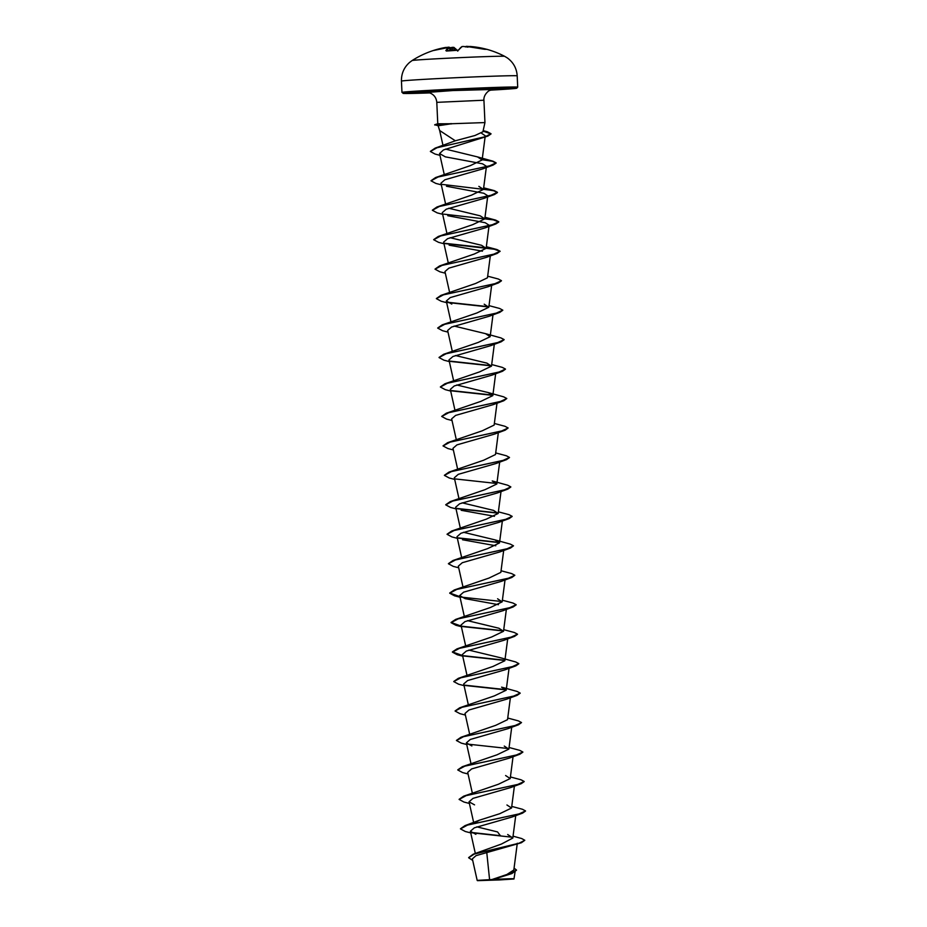 <?xml version="1.0" encoding="UTF-8"?>
<svg xmlns="http://www.w3.org/2000/svg" width="927" height="927" viewBox="0 0 927 927"><rect width="100%" height="100%" fill="white"/><g stroke="black" fill="none" stroke-linecap="round" stroke-linejoin="round"><path stroke-width="1.39" d="M487.023 49.374A91.773 17.891 113.7 0 0 486.849 49.316A91.773 17.891 113.7 0 0 485.922 49.189A91.773 17.891 113.7 0 0 484.682 49.305L466.165 46.373A92.665 19.421 92.3 0 0 465.957 46.454L465.435 46.941L465.957 46.454A67.474 23.059 -43.3 0 1 467.811 47.161A67.474 28.783 36.7 0 0 464.056 46.524A92.665 90.394 -111.5 0 0 463.106 46.489L462.133 46.547A92.596 19.386 88.7 0 0 458.726 49.977L457.567 50.255A91.773 81.298 -158.7 0 0 452.075 50.371A91.773 81.298 -158.7 0 0 446.64 50.788L445.864 50.603A92.596 19.305 -94.3 0 1 449.085 47.184L448.448 47.196A92.665 90.394 -111.5 0 0 447.509 47.335L447.579 47.798M484.462 49.293L486.849 49.316A92.688 92.688 0 0 1 504.694 56.338A46.35 0.742 177.4 0 0 448.703 58.169A46.35 0.742 177.4 0 0 412.133 60.533L409.595 62.41C403.998 67.393 401.287 73.639 401.449 81.124A57.926 0.927 177.4 0 1 447.185 78.135A57.926 0.927 177.4 0 1 517.196 75.875L517.706 87.15A57.926 0.927 -2.6 0 0 447.695 89.421A57.926 0.927 -2.6 0 0 401.97 92.41L401.449 81.124M469.05 46.535L469.85 46.605M484.682 49.305L483.523 49.108M499.282 879.92L478.807 880.546L499.282 879.92M499.549 879.932L477.451 880.65L507.301 879.063L513.975 878.993L499.549 879.932M513.06 836.166L521.716 838.553L524.809 840.279L521.414 842.724L476.014 855.656L472.353 858.854L477.173 880.383L491.959 879.538L506.872 874.497L513.825 870.001L517.301 843.234M439.665 130.522L455.331 140.788L474.995 135.504L482.921 131.785L484.948 122.573L451.53 123.743L438.228 125.759M451.53 123.743L437.868 123.789M486.745 852.272L489.572 879.526M524.809 840.279L519.074 843.211L473.245 854.196L501.426 844.057L512.805 838.054L507.695 834.509M512.643 837.255L500.615 835.957L497.532 831.925L476.849 826.849M474.694 822.967L479.526 820.163L499.688 813.732L511.542 808.031L506.942 804.984M459.12 799.317L463.685 796.166L498.355 784.277L510.198 778.576L505.609 775.528M457.776 769.85L462.353 766.699L496.999 754.821L508.865 749.12L504.265 746.073M456.443 740.395L461.02 737.243L495.655 725.366L507.532 719.665L510.371 697.776M459.676 707.788L494.323 695.91L506.188 690.209L501.588 687.15L517.023 691.415L520.186 693.095L513.604 696.131L459.676 707.788L455.111 710.939M453.767 681.484L458.332 678.332L492.99 666.443L504.856 660.742L507.695 638.854M458.332 678.332L512.26 666.675L518.842 663.639L515.69 661.959L500.256 657.695L468.819 650.105M462.585 655.574L452.411 651.901L456.999 648.877L491.658 636.988L503.523 631.287L498.923 628.239L467.486 620.638M461.24 626.119L451.078 622.446L455.667 619.41L490.325 607.533L502.179 601.832L497.579 598.784M459.908 596.664L449.734 592.99L454.323 589.954L488.981 578.077L500.835 572.376M448.413 563.651L452.99 560.499L487.625 548.622L499.502 542.921L494.914 539.862L463.465 532.272M447.081 534.195L451.658 531.044L486.293 519.166L498.158 513.454L493.57 510.406L462.133 502.816M450.313 501.577L484.96 489.699L496.826 483.998L492.225 480.951L507.66 485.215L510.823 486.895L504.242 489.931L450.313 501.577L445.736 504.728M444.404 475.273L448.969 472.121L483.651 460.232L495.493 454.543L498.332 432.654M443.071 445.817L447.637 442.666L482.283 430.788L494.149 425.087L496.999 403.199M441.727 416.362L446.304 413.21L480.939 401.333L492.816 395.62L488.216 392.573L456.779 384.983M440.395 386.907L444.96 383.755L479.607 371.878L491.484 366.165L486.872 363.117L455.447 355.516M439.05 357.44L443.627 354.288L478.274 342.411L490.14 336.71L485.539 333.662L454.103 326.061M437.718 327.984L442.283 324.832L476.942 312.955L488.807 307.254L484.207 304.195M436.374 298.529L440.951 295.377L475.609 283.488L487.463 277.799L490.313 255.91M435.041 269.073L439.607 265.922L474.276 254.033L486.13 248.332L481.53 245.284L450.093 237.694M433.697 239.606L438.274 236.466L472.909 224.589L484.786 218.876L480.198 215.829L448.749 208.227M432.364 210.151L436.941 206.999L471.576 195.122L483.442 189.421L478.853 186.362M431.032 180.695L435.597 177.544L470.244 165.666L482.11 159.965L477.509 156.906L445.505 149.096M430.383 151.368L435.192 148.1L455.331 140.788M481.426 133.152L485.25 135.782M439.966 155.354L435.076 154.056L430.383 151.495L437.023 147.741L487.834 136.118L443.442 149.954L439.56 153.546L445.366 156.86L482.527 163.812L486.455 166.304L482.538 168.957L444.902 179.757L440.951 183.187L445.563 203.859M446.466 186.246L483.813 193.256L487.787 195.771L483.871 198.413L446.223 209.212L442.283 212.642L446.895 233.314M447.787 215.713L485.157 222.712L489.12 225.226L486.13 248.332M443.987 243.755L438.541 242.329L433.697 239.734L440.777 235.898L495.794 223.975L485.215 227.868L447.59 238.668L443.616 242.109L448.239 262.77M449.132 245.168L482.411 251.182M445.319 273.21L439.885 271.796L435.041 269.189L442.109 265.365L497.139 253.442L486.548 257.324L448.911 268.123L444.96 271.565L449.572 292.237M446.663 302.665L441.217 301.252L436.374 298.645L443.454 294.821L498.471 282.897L487.88 286.791L450.244 297.59L446.293 301.02L451.797 304.079M447.996 332.121L442.55 330.707L437.706 328.112L444.798 324.276L499.815 312.353L489.224 316.246L451.588 327.046L447.637 330.475L452.249 351.148M449.34 361.588L443.894 360.163L439.05 357.567L446.13 353.732L501.148 341.808L490.557 345.701L452.932 356.501L448.969 359.931L453.593 380.603M450.673 391.043L445.227 389.63L440.383 387.022L447.463 383.199L502.48 371.275L491.901 375.157L454.265 385.956L450.313 389.398L454.925 410.058M452.017 420.499L446.571 419.085L441.727 416.478L448.807 412.654L503.825 400.731L493.234 404.624L455.609 415.412L451.646 418.853L456.269 439.525M453.349 449.954L447.903 448.541L443.06 445.945L450.14 442.109L505.169 430.186L494.578 434.079L456.941 444.879L452.99 448.309M454.682 479.41L449.247 477.996L444.404 475.4L451.472 471.565L506.501 459.641L495.922 463.535L458.262 474.334L454.323 477.764L458.935 498.436M456.026 508.877L450.58 507.451L445.736 504.856L452.816 501.02L507.834 489.097L497.254 492.99L459.618 503.79L455.655 507.22L460.279 527.892M461.171 510.29L494.45 516.304M457.359 538.332L451.912 536.918L447.081 534.311L454.16 530.487L509.178 518.564L498.587 522.446L460.962 533.245L456.999 536.687L461.611 557.359M462.515 539.746L495.783 545.76M458.703 567.788L453.257 566.374L448.413 563.767L455.493 559.943L510.51 548.019L499.92 551.913L462.283 562.712L458.332 566.142L462.955 586.814M460.035 597.243L454.589 595.829L449.746 593.234L456.826 589.398L511.843 577.475L501.264 581.368L463.627 592.168L459.676 595.597L465.18 598.657L498.459 604.682M461.379 626.698L455.933 625.285L451.09 622.689L458.17 618.854L513.187 606.93L502.596 610.823L464.96 621.623L461.009 625.053L465.632 645.725M462.643 655.829L457.266 654.74L452.422 652.144L459.514 648.309L514.531 636.385L503.929 640.279L466.304 651.078L462.353 654.52L466.965 675.18M464.056 685.621L458.61 684.207L453.767 681.6L460.846 677.776L515.864 665.853L505.273 669.734L467.637 680.534L463.685 683.975L468.309 704.647M465.389 715.076L459.943 713.663L455.099 711.067L462.179 707.231L517.196 695.308L506.605 699.201L468.981 709.989L465.03 713.431L469.641 734.103M466.721 744.532L461.287 743.118L456.443 740.522L463.523 736.687L518.541 724.763L507.95 728.657L470.302 739.456L466.362 742.886L471.878 745.957M468.065 773.999L462.619 772.573L457.776 769.978L464.856 766.142L519.873 754.219L509.294 758.112L471.658 768.912L467.695 772.342L472.318 793.014M469.398 803.454L463.952 802.04L459.12 799.433L466.188 795.609L521.217 783.686L510.626 787.568L473.002 798.367L469.039 801.809L474.554 804.868M470.742 832.909L465.296 831.496L460.452 828.889L467.532 825.065L522.55 813.141L511.971 817.035L474.323 827.834L470.371 831.264L475.887 834.323M516.513 870.186L511.878 873.57L493.187 879.422C515.794 878.321 522.272 878.599 499.583 879.677M473.245 854.196L468.645 857.614M514.068 868.135L516.513 870.071L508.599 874.497L491.959 879.538M521.414 842.724L474.172 854.115L468.645 857.742L472.7 860.407M511.878 873.57L492.017 879.526M500.603 835.714L471.31 832.446M460.452 828.773L465.03 825.621L518.958 813.964L525.539 810.928L522.376 809.248L511.75 806.409M463.685 796.166L517.614 784.509L524.195 781.473L521.044 779.792L510.418 776.953M462.353 766.699L516.281 755.053L522.863 752.017L519.699 750.337L509.085 747.498M508.796 748.599L467.301 744.068M461.02 737.243L514.948 725.586L521.519 722.562L518.367 720.882L507.741 718.043M506.13 689.688L464.636 685.157M504.786 660.233L463.28 655.69M456.999 648.877L510.928 637.22L517.509 634.184L514.346 632.504L503.732 629.665M503.454 630.777L461.947 626.235M455.667 619.41L509.595 607.753L516.165 604.728L513.013 603.048L502.388 600.209M454.323 589.954L508.263 578.297L514.833 575.273L511.681 573.593L501.055 570.754M452.99 560.499L506.918 548.842L513.5 545.818L510.337 544.126L494.914 539.862M499.433 542.399L457.938 537.857M451.658 531.044L505.574 519.387L512.156 516.351L508.993 514.67L498.378 511.831M498.1 512.944L456.594 508.402M496.756 483.477L455.273 478.946M448.969 472.121L502.909 460.464L509.479 457.44L506.327 455.76L495.702 452.921M447.637 442.666L501.565 431.009L508.147 427.984L504.983 426.293L494.369 423.465M446.304 413.21L500.232 401.553L506.802 398.517L503.651 396.837L488.216 392.573M492.747 395.111L451.24 390.568M444.96 383.755L498.888 372.098L505.47 369.062L502.307 367.382L491.692 364.543M491.414 365.655L449.908 361.113M443.627 354.288L497.556 342.642L504.137 339.606L500.974 337.926L485.539 333.662M442.283 324.832L496.212 313.175L502.793 310.151L499.63 308.471L489.016 305.632M488.738 306.733L447.231 302.202M440.951 295.377L494.879 283.72L501.461 280.684L498.297 279.004L487.672 276.176M439.607 265.922L493.546 254.265L500.117 251.229L496.965 249.548L486.339 246.709M486.061 247.822L444.554 243.28M438.274 236.466L492.202 224.809L498.784 221.773L495.621 220.093L484.856 218.378M436.941 206.999L490.858 195.342L497.44 192.318L494.276 190.638L441.878 184.369M435.597 177.544L489.526 165.887L496.107 162.862L492.944 161.182L482.179 159.456M435.192 148.1L485.192 136.721L490.986 133.72L487.278 131.738L483.118 130.858M500.615 835.957L471.82 832.77M522.55 813.141L525.528 811.055M521.217 783.686L524.184 781.6M519.873 754.219L522.851 752.145M518.541 724.763L521.519 722.562M517.196 695.308L520.174 693.222M506.188 689.943L465.134 685.482M515.864 665.853L518.842 663.767M504.856 660.487L463.79 656.015M514.531 636.385L517.498 634.311M503.523 631.02L462.457 626.559M513.187 606.93L516.165 604.856M502.179 601.565L461.113 597.104M511.843 577.475L514.833 575.273M510.51 548.019L513.5 545.818M499.502 542.654L458.436 538.181M509.178 518.564L512.144 516.478M498.158 513.187L457.104 508.726M507.834 489.097L510.812 487.023M506.501 459.641L509.479 457.556M505.169 430.186L508.147 427.984M503.825 400.731L506.802 398.517M492.816 395.365L451.75 390.893M502.48 371.275L505.458 369.189M491.484 365.898L450.418 361.437M501.148 341.808L504.126 339.734M499.815 312.353L502.782 310.267M488.807 306.988L447.741 302.526M498.471 282.897L501.449 280.811M497.139 253.442L500.117 251.229M500.105 251.356L494.358 249.236L445.064 243.604M495.794 223.975L498.796 222.016L493.431 219.861L443.732 214.149M442.642 214.288L437.196 212.874L432.364 210.278L439.444 206.443L494.462 194.519L497.451 192.561L493.72 190.742L483.488 189.154M441.31 184.832L435.864 183.419L431.02 180.823L438.1 176.987L493.118 165.064L496.119 163.106L492.376 161.286L482.144 159.699M487.834 136.118L490.997 133.963L483.071 131.089M451.519 123.615L434.751 124.716L438.135 125.736L439.746 130.834M451.716 123.859L434.728 124.983M446.826 47.845L446.281 47.416A67.474 37.891 27.5 0 0 442.666 48.389A67.474 42.144 -29.5 0 1 447.509 47.335M446.872 47.451L445.841 47.416A92.596 90.545 -95.5 0 0 433.129 50.579A92.688 92.688 0 0 0 412.133 60.533M448.645 47.497L450.163 47.856L450.487 50.44M451.878 47.439A92.665 90.139 113.7 0 1 452.643 47.335L454.184 47.775L452.619 47.764A92.179 89.652 -66.3 0 0 451.565 47.914L451.739 47.451A67.474 27.254 -41.4 0 0 450.348 47.845M451.739 47.451L450.789 48.621L450.406 47.949A92.179 19.061 82.1 0 0 450.163 47.856M448.622 47.648L449.641 47.636L449.085 47.184M449.827 47.52L450.406 47.949L449.827 47.52M451.808 47.439L452.654 47.323L452.758 50.313M452.654 47.323L453.94 47.381L457.799 51.124M448.471 47.196L449.665 47.613A92.097 19.2 85.7 0 0 446.594 50.776M457.625 50.255L446.42 51.043M457.602 50.232L458.726 49.977M468.761 46.929L469.931 46.454A92.596 90.464 98.7 0 1 486.269 49.189L486.235 49.201M458.332 50.174L462.133 46.547M463.129 46.489L461.889 46.605M483.512 49.108A92.596 90.545 -95.5 0 0 467.15 46.373L466.165 46.373M401.97 92.41L404.01 93.476L429.769 92.909A56.941 0.915 -2.6 0 1 403.848 93.152A56.941 0.915 -2.6 0 1 447.95 90.406A56.941 0.915 -2.6 0 1 512.596 88.03A56.941 0.915 -2.6 0 1 490.07 90.174L516.617 88.274L517.706 87.15M434.751 124.716L437.776 123.754L436.791 102.352L483.929 100.22C483.859 100.046 483.222 95.157 488.842 90.834L492.504 89.421M427.556 92.41L452.735 90.556L492.225 89.467M484.578 49.27A92.097 89.977 -81.3 0 0 480.731 48.413M456.988 50.232A92.097 19.2 85.7 0 0 454.184 47.775L454.311 50.267M451.125 48.262L451.368 50.382M450.789 50.417L450.545 48.285M449.896 50.475L449.641 47.636L449.919 50.475M475.319 853.408L470.371 831.264M512.805 838.054L515.725 815.609M473.651 822.469L469.039 801.809M511.542 808.043L514.392 786.154M510.209 778.576L513.048 756.687M470.974 763.558L466.362 742.886M508.865 749.12L511.716 727.231M506.188 690.209L509.039 668.321M503.523 631.287L506.362 609.398M464.288 616.27L459.665 595.597M502.179 601.832L505.03 579.943M500.847 572.376L503.685 550.487M499.502 542.921L502.353 521.032M498.17 513.454L501.009 491.565M496.826 483.998L499.676 462.109M457.602 468.981L452.979 448.309M492.816 395.62L495.655 373.732M491.484 366.165L494.323 344.276M490.14 336.71L492.99 314.821M450.916 321.692L446.293 301.02M488.807 307.254L491.646 285.365M484.786 218.876L487.787 195.771M483.454 189.421L486.455 166.304M444.23 174.403L439.56 153.546M482.121 159.965L485.099 136.987M485.134 136.732L485.261 135.782M442.967 145.284L439.699 130.672M515.203 871.021L513.975 878.993M484.948 122.573L483.929 100.22M436.791 102.352C436.316 97.59 433.859 94.403 429.421 92.793L427.266 92.387M483.176 130.649L487.278 131.738M479.526 820.152L465.03 825.621M485.006 217.254L495.621 220.093M483.662 187.799L494.276 190.638M477.509 156.906L492.944 161.182M482.538 168.957L493.118 165.064M483.871 198.413L494.462 194.519M462.712 656.165L457.266 654.74M504.694 56.338L507.393 57.972C513.419 62.433 516.687 68.389 517.196 75.875M450.035 47.532L448.633 47.497M447.057 47.752L433.129 50.579M447.567 47.323L448.459 47.196M469.931 46.454L486.988 49.374M463.998 46.512L463.118 46.477"/></g></svg>
